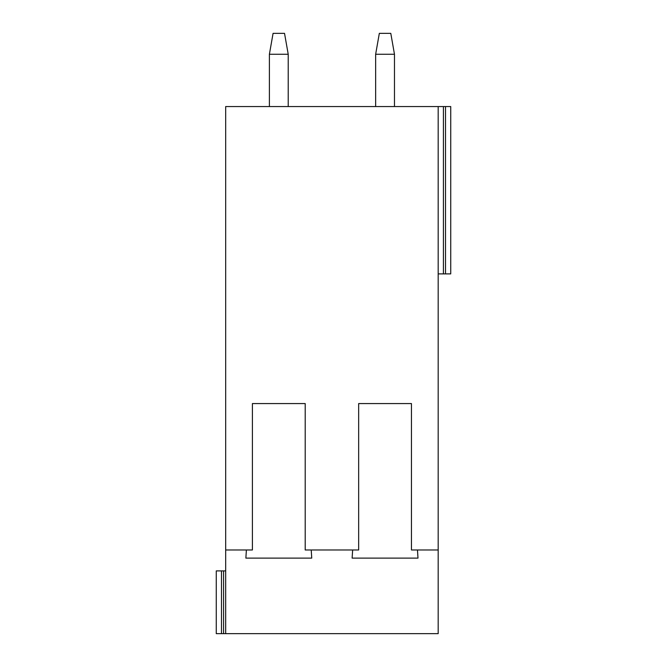 <?xml version="1.0" encoding="UTF-8"?>
<svg xmlns="http://www.w3.org/2000/svg" width="667" height="667" viewBox="0 0 667 667"><rect width="100%" height="100%" fill="white"/><g stroke="black" fill="none" stroke-linecap="round" stroke-linejoin="round"><path stroke-width="1" d="M445.506 273.887L450.734 273.887L450.734 106.553L445.506 106.553L445.506 273.887L438.186 273.887L438.186 106.553L445.506 106.553M443.413 106.553L443.413 273.887M221.494 570.902L216.266 570.902L216.266 633.65L221.494 633.65L221.494 570.902L223.587 570.902L223.587 633.65L221.494 633.65M225.679 570.902L223.587 570.902M411.456 403.568L358.663 403.568L411.456 403.568L411.456 549.983L438.186 549.983L438.186 106.553L225.679 106.553L225.679 633.65L223.587 633.65M438.186 549.983L438.186 633.65L225.679 633.65M225.679 549.983L252.409 549.983L252.409 403.568L305.203 403.568L252.409 403.568M311.214 549.983L311.747 558.112L245.865 558.112L246.39 549.983M305.203 403.568L305.203 549.983L358.663 549.983L358.663 403.568M352.651 549.983L352.118 558.112L418.001 558.112L417.467 549.983M269.393 54.269L273.078 33.35L284.526 33.35L288.219 54.269L269.393 54.269L269.393 106.553M288.219 54.269L288.219 106.553M375.646 54.269L379.331 33.35L390.787 33.35L394.472 54.269L375.646 54.269L375.646 106.553M394.472 54.269L394.472 106.553"/></g></svg>
